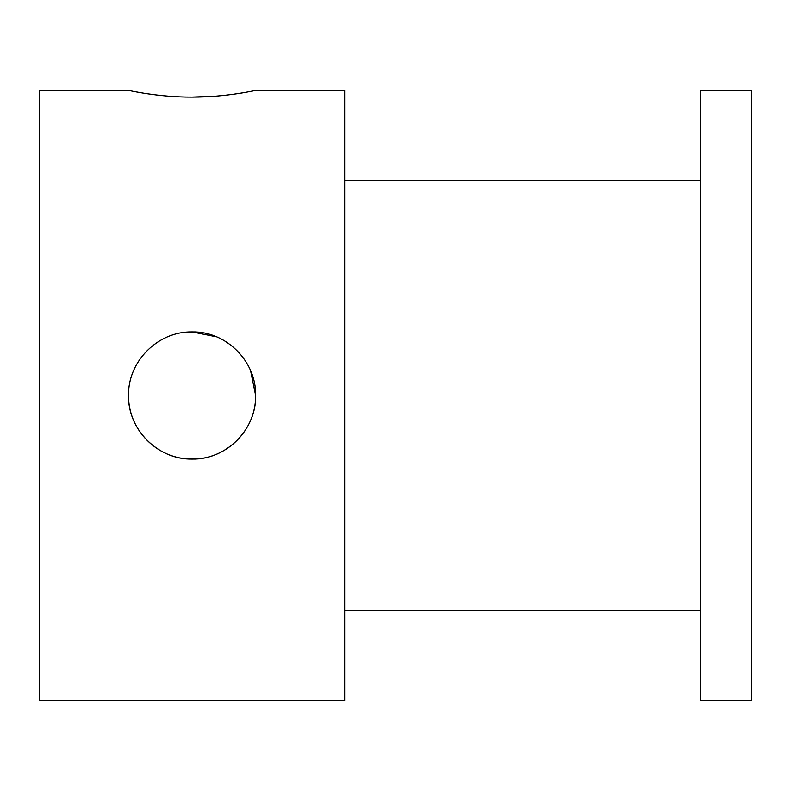 <?xml version="1.0" encoding="UTF-8"?>
<svg xmlns="http://www.w3.org/2000/svg" width="791" height="791" viewBox="0 0 791 791"><rect width="100%" height="100%" fill="white"/><g stroke="black" fill="none" stroke-linecap="round" stroke-linejoin="round"><path stroke-width="1.19" d="M250.569 370.574L255.661 395.5C255.997 430.255 226.592 459.423 192.173 459.067C157.597 459.442 128.182 430.245 128.537 395.5C127.776 429.651 158.042 459.808 192.075 459.067C226.167 459.897 256.472 429.513 255.661 395.5C256.442 361.477 226.246 331.172 192.134 331.933C158.022 331.211 127.816 361.269 128.537 395.5M192.104 97.095C158.012 97.273 127.717 90.184 128.537 90.401C127.766 90.184 157.973 97.263 192.104 97.095C226.216 97.263 256.403 90.194 255.661 90.401C256.403 90.204 226.127 97.263 192.104 97.095L216.319 96.116M700.599 90.401L700.599 700.599L751.45 700.599L751.45 90.401L700.599 90.401M128.537 90.401L39.55 90.401L39.55 700.599L344.649 700.599L344.649 90.401L255.661 90.401M192.065 331.933L216.615 336.857M344.649 180.447L700.599 180.447M344.649 610.553L700.599 610.553"/></g></svg>
